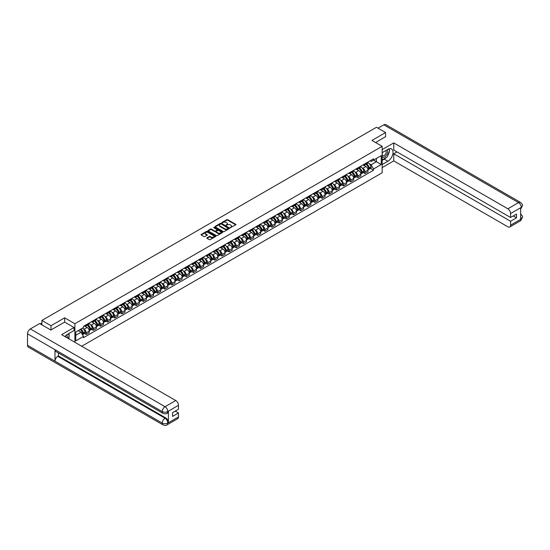 <?xml version="1.0" encoding="UTF-8"?>
<svg xmlns="http://www.w3.org/2000/svg" width="550" height="550" viewBox="0 0 550 550"><rect width="100%" height="100%" fill="white"/><g stroke="black" fill="none" stroke-linecap="round" stroke-linejoin="round"><path stroke-width="0.82" d="M230.361 227.631L235.771 224.874A0.639 0.364 0 0 0 235.771 224.352L227.679 219.677A0.639 0.364 0 0 0 226.779 219.677L222.001 222.441L222.001 222.798L223.245 222.447A2.035 1.176 0 0 1 226.126 222.447L226.799 222.833A2.035 1.176 0 0 1 227.397 223.664A2.035 1.176 0 0 1 226.799 224.496L226.181 225.218L227.432 224.861A2.035 1.176 0 0 1 230.306 224.861L230.979 225.246A2.035 1.176 0 0 1 231.577 226.077A2.035 1.176 0 0 1 230.979 226.909L230.361 227.267M207.034 237.806A0.639 0.364 0 0 0 207.034 238.322L209.303 239.635A0.639 0.364 0 0 0 210.203 239.635L215.511 236.569A0.639 0.364 0 0 0 215.511 236.053L207.412 231.378A0.639 0.364 0 0 0 206.511 231.378L201.211 234.444A0.639 0.364 0 0 0 201.211 234.96L203.954 236.541A0.639 0.364 0 0 0 204.847 236.541L207.123 235.235A0.639 0.364 0 0 0 207.123 234.712L205.762 233.929A1.698 0.983 0 0 1 205.26 233.234A1.698 0.983 0 0 1 206.312 232.327A1.698 0.983 0 0 1 208.168 232.54L213.496 235.613A1.698 0.983 0 0 1 213.998 236.308A1.698 0.983 0 0 1 212.946 237.215A1.698 0.983 0 0 1 211.09 237.009L210.203 236.493A0.639 0.364 0 0 0 209.303 236.493L207.034 237.806L207.034 238.322L209.303 237.022L209.303 236.493M74.883 323.73L64.659 317.831L51.006 325.717L41.889 320.451L376.475 127.284L385.591 132.543L371.938 140.429L382.154 146.328L74.883 323.73L74.883 342.306M223.293 231.557A0.639 0.364 0 0 0 224.194 231.557L229.494 228.498A0.639 0.364 0 0 0 229.494 227.975L221.403 223.3A0.639 0.364 0 0 0 220.502 223.3L215.194 226.366A0.639 0.364 0 0 0 215.194 226.882L223.293 231.557M213.819 227.728L222.496 232.54L217.195 235.599A0.639 0.364 0 0 1 216.294 235.599L208.202 230.924L210.471 229.618L210.471 229.089L208.202 230.402A0.639 0.364 0 0 0 208.202 230.924L208.202 230.402M210.471 229.618A0.639 0.364 0 0 1 211.372 229.618L211.372 229.089A0.639 0.364 0 0 0 210.471 229.089M211.372 229.089L214.658 230.986A0.639 0.364 0 0 0 215.552 230.986L217.064 230.12A0.639 0.364 0 0 0 217.064 229.597L213.641 227.624L214.273 227.26L222.502 232.011A0.639 0.364 0 0 1 222.502 232.533L222.502 232.011M81.709 346.246L382.154 172.782L382.154 146.328M51.006 325.717L51.006 329.952M41.889 320.451L41.889 324.844M385.591 136.778L385.591 132.543M364.973 163.79A2.984 1.719 60 0 1 364.354 165.124L367.379 163.377A2.984 1.719 -120 0 0 367.998 162.044M362.106 167.819L362.862 168.259A2.984 1.719 60 0 1 364.973 171.909L367.998 170.163A2.984 1.719 -120 0 0 365.888 166.512L363.722 165.261M367.998 170.163L367.998 171.779L364.973 173.525L363.33 172.576M364.354 165.124A2.984 1.719 60 0 1 362.89 164.993M364.973 171.909L364.973 173.525M357.823 167.915A2.984 1.719 60 0 1 357.211 169.256L360.229 167.509A2.984 1.719 -120 0 0 360.848 166.169M356.187 176.701L357.823 177.65L360.848 175.904L360.848 174.288A2.984 1.719 -120 0 0 358.744 170.637L356.579 169.393M357.211 169.256A2.984 1.719 60 0 1 355.74 169.118M354.956 171.944L355.719 172.384A2.984 1.719 60 0 1 357.823 176.034L357.823 177.65M350.68 172.04A2.984 1.719 60 0 1 350.061 173.381L353.086 171.634A2.984 1.719 -120 0 0 353.698 170.294M349.037 180.833L350.68 181.775L353.698 180.029L353.698 178.42A2.984 1.719 -120 0 0 351.594 174.769L349.429 173.518M350.061 173.381A2.984 1.719 60 0 1 348.59 173.243M347.806 176.076L348.569 176.516A2.984 1.719 60 0 1 350.68 180.166L350.68 181.775M343.53 176.172A2.984 1.719 60 0 1 342.911 177.506L345.936 175.759A2.984 1.719 -120 0 0 346.555 174.426M341.887 184.958L343.53 185.907L346.555 184.161L346.555 182.545A2.984 1.719 -120 0 0 344.444 178.894L342.279 177.643M342.911 177.506A2.984 1.719 60 0 1 341.447 177.375M340.656 180.201L341.419 180.641A2.984 1.719 60 0 1 343.53 184.291L343.53 185.907M336.38 180.297A2.984 1.719 60 0 1 335.761 181.637L338.786 179.891A2.984 1.719 -120 0 0 339.405 178.551M334.744 189.083L336.38 190.032L339.405 188.286L339.405 186.67A2.984 1.719 -120 0 0 337.294 183.019L335.136 181.775M335.761 181.637A2.984 1.719 60 0 1 334.297 181.5M333.513 184.326L334.276 184.766A2.984 1.719 60 0 1 336.38 188.416L336.38 190.032M329.23 184.422A2.984 1.719 60 0 1 328.618 185.762L331.636 184.016A2.984 1.719 -120 0 0 332.255 182.676M327.594 193.215L329.23 194.157L332.255 192.411L332.255 190.802A2.984 1.719 -120 0 0 330.151 187.151L327.986 185.9M328.618 185.762A2.984 1.719 60 0 1 327.147 185.625M326.363 188.451L327.126 188.897A2.984 1.719 60 0 1 329.23 192.548L329.23 194.157M322.087 188.554A2.984 1.719 60 0 1 321.468 189.887L324.493 188.141A2.984 1.719 -120 0 0 325.112 186.808M320.444 197.34L322.087 198.289L325.112 196.542L325.112 194.927A2.984 1.719 -120 0 0 323.001 191.276L320.836 190.025M321.468 189.887A2.984 1.719 60 0 1 319.997 189.757M319.213 192.583L319.976 193.022A2.984 1.719 60 0 1 322.087 196.673L322.087 198.289M314.937 192.679A2.984 1.719 60 0 1 314.318 194.012L317.343 192.266A2.984 1.719 -120 0 0 317.962 190.933M313.294 201.465L314.937 202.414L317.962 200.667L317.962 199.052A2.984 1.719 -120 0 0 315.851 195.401L313.686 194.15M314.318 194.012A2.984 1.719 60 0 1 312.854 193.882M312.063 196.708L312.826 197.147A2.984 1.719 60 0 1 314.937 200.798L314.937 202.414M307.787 196.804A2.984 1.719 60 0 1 307.168 198.144L310.193 196.398A2.984 1.719 -120 0 0 310.812 195.058M306.151 205.59L307.787 206.539L310.812 204.792L310.812 203.177A2.984 1.719 -120 0 0 308.708 199.526L306.543 198.282M307.168 198.144A2.984 1.719 60 0 1 305.704 198.007M304.92 200.833L305.683 201.272A2.984 1.719 60 0 1 307.787 204.923L307.787 206.539M300.637 200.929A2.984 1.719 60 0 1 300.025 202.269L303.05 200.523A2.984 1.719 -120 0 0 303.662 199.183M299.001 209.722L300.644 210.664L303.662 208.917L303.662 207.309A2.984 1.719 -120 0 0 301.558 203.658L299.393 202.407M300.025 202.269A2.984 1.719 60 0 1 298.554 202.132M297.77 204.964L298.533 205.404A2.984 1.719 60 0 1 300.644 209.055L300.644 210.664M293.494 205.061A2.984 1.719 60 0 1 292.875 206.394L295.9 204.648A2.984 1.719 -120 0 0 296.519 203.314M291.851 213.847L293.494 214.796L296.519 213.049L296.519 211.434A2.984 1.719 -120 0 0 294.408 207.783L292.243 206.532M292.875 206.394A2.984 1.719 60 0 1 291.411 206.264M290.62 209.089L291.383 209.529A2.984 1.719 60 0 1 293.494 213.18L293.494 214.796M286.344 209.186A2.984 1.719 60 0 1 285.725 210.526L288.75 208.78A2.984 1.719 -120 0 0 289.369 207.439M284.707 217.972L286.344 218.921L289.369 217.174L289.369 215.559A2.984 1.719 -120 0 0 287.258 211.908L285.093 210.657M285.725 210.526A2.984 1.719 60 0 1 284.261 210.389M283.477 213.214L284.233 213.654A2.984 1.719 60 0 1 286.344 217.305L286.344 218.921M279.194 213.311A2.984 1.719 60 0 1 278.582 214.651L281.6 212.905A2.984 1.719 -120 0 0 282.219 211.564M277.558 222.104L279.194 223.046L282.219 221.299L282.219 219.691A2.984 1.719 -120 0 0 280.115 216.04L277.949 214.789M278.582 214.651A2.984 1.719 60 0 1 277.111 214.514M276.327 217.339L277.09 217.779A2.984 1.719 60 0 1 279.194 221.437L279.194 223.046M272.051 217.436A2.984 1.719 60 0 1 271.432 218.776L274.457 217.03A2.984 1.719 -120 0 0 275.069 215.689M270.407 226.229L272.051 227.178L275.069 225.431L275.069 223.816A2.984 1.719 -120 0 0 272.965 220.165L270.799 218.914M271.432 218.776A2.984 1.719 60 0 1 269.961 218.646M269.177 221.471L269.94 221.911A2.984 1.719 60 0 1 272.051 225.562L272.051 227.178M264.901 221.567A2.984 1.719 60 0 1 264.282 222.901L267.307 221.155A2.984 1.719 -120 0 0 267.926 219.821M263.257 230.354L264.901 231.303L267.926 229.556L267.926 227.941A2.984 1.719 -120 0 0 265.815 224.29L263.649 223.039M264.282 222.901A2.984 1.719 60 0 1 262.817 222.771M262.027 225.596L262.79 226.036A2.984 1.719 60 0 1 264.901 229.687L264.901 231.303M257.751 225.692A2.984 1.719 60 0 1 257.132 227.033L260.157 225.287A2.984 1.719 -120 0 0 260.776 223.946M256.114 234.479L257.751 235.428L260.776 233.681L260.776 232.066A2.984 1.719 -120 0 0 258.665 228.415L256.506 227.171M257.132 227.033A2.984 1.719 60 0 1 255.667 226.896M254.884 229.721L255.647 230.161A2.984 1.719 60 0 1 257.751 233.812L257.751 235.428M250.601 229.817A2.984 1.719 60 0 1 249.989 231.158L253.014 229.412A2.984 1.719 -120 0 0 253.626 228.071M248.964 238.611L250.601 239.553L253.626 237.806L253.626 236.197A2.984 1.719 -120 0 0 251.522 232.547L249.356 231.296M249.989 231.158A2.984 1.719 60 0 1 248.518 231.021M247.734 233.853L248.497 234.293A2.984 1.719 60 0 1 250.601 237.944L250.601 239.553M243.458 233.949A2.984 1.719 60 0 1 242.839 235.283L245.864 233.537A2.984 1.719 -120 0 0 246.482 232.203M241.814 242.736L243.458 243.684L246.482 241.938L246.482 240.322A2.984 1.719 -120 0 0 244.372 236.672L242.206 235.421M242.839 235.283A2.984 1.719 60 0 1 241.367 235.153M240.584 237.978L241.347 238.418A2.984 1.719 60 0 1 243.458 242.069L243.458 243.684M236.308 238.074A2.984 1.719 60 0 1 235.689 239.408L238.714 237.669A2.984 1.719 -120 0 0 239.333 236.328M234.664 246.861L236.308 247.809L239.333 246.063L239.333 244.447A2.984 1.719 -120 0 0 237.222 240.797L235.056 239.546M235.689 239.408A2.984 1.719 60 0 1 234.224 239.278M233.434 242.103L234.197 242.543A2.984 1.719 60 0 1 236.308 246.194L236.308 247.809M229.157 242.199A2.984 1.719 60 0 1 228.539 243.54L231.564 241.794A2.984 1.719 -120 0 0 232.183 240.453M227.521 250.986L229.157 251.934L232.183 250.188L232.183 248.579A2.984 1.719 -120 0 0 230.079 244.922L227.913 243.678M228.539 243.54A2.984 1.719 60 0 1 227.074 243.403M226.291 246.228L227.054 246.668A2.984 1.719 60 0 1 229.157 250.319L229.157 251.934M222.014 246.324A2.984 1.719 60 0 1 221.396 247.665L224.421 245.919A2.984 1.719 -120 0 0 225.032 244.578M220.371 255.117L222.014 256.059L225.032 254.32L225.032 252.704A2.984 1.719 -120 0 0 222.929 249.054L220.763 247.803M221.396 247.665A2.984 1.719 60 0 1 219.924 247.528M219.141 250.36L219.904 250.8A2.984 1.719 60 0 1 222.014 254.451L222.014 256.059M214.864 250.456A2.984 1.719 60 0 1 214.246 251.79L217.271 250.044A2.984 1.719 -120 0 0 217.889 248.71M213.221 259.243L214.864 260.191L217.889 258.445L217.889 256.829A2.984 1.719 -120 0 0 215.779 253.179L213.613 251.928M214.246 251.79A2.984 1.719 60 0 1 212.781 251.659M211.991 254.485L212.754 254.925A2.984 1.719 60 0 1 214.864 258.576L214.864 260.191M207.714 254.581A2.984 1.719 60 0 1 207.096 255.922L210.121 254.176A2.984 1.719 -120 0 0 210.739 252.835M206.078 263.368L207.714 264.316L210.739 262.57L210.739 260.954A2.984 1.719 -120 0 0 208.629 257.304L206.47 256.059M207.096 255.922A2.984 1.719 60 0 1 205.631 255.784M204.847 258.61L205.604 259.05A2.984 1.719 60 0 1 207.714 262.701L207.714 264.316M200.564 258.706A2.984 1.719 60 0 1 199.952 260.047L202.971 258.301A2.984 1.719 -120 0 0 203.589 256.96M198.928 267.499L200.564 268.441L203.589 266.695L203.589 265.086A2.984 1.719 -120 0 0 201.486 261.436L199.32 260.184M199.952 260.047A2.984 1.719 60 0 1 198.481 259.909M197.697 262.742L198.461 263.182A2.984 1.719 60 0 1 200.564 266.832L200.564 268.441M193.421 262.838A2.984 1.719 60 0 1 192.803 264.172L195.827 262.426A2.984 1.719 -120 0 0 196.439 261.092M191.778 271.624L193.421 272.573L196.446 270.827L196.446 269.211A2.984 1.719 -120 0 0 194.336 265.561L192.17 264.309M192.803 264.172A2.984 1.719 60 0 1 191.331 264.041M190.548 266.867L191.311 267.307A2.984 1.719 60 0 1 193.421 270.957L193.421 272.573M186.271 266.963A2.984 1.719 60 0 1 185.653 268.297L188.678 266.551A2.984 1.719 -120 0 0 189.296 265.217M184.628 275.749L186.271 276.698L189.296 274.952L189.296 273.336A2.984 1.719 -120 0 0 187.186 269.686L185.02 268.434M185.653 268.297A2.984 1.719 60 0 1 184.188 268.166M183.397 270.992L184.161 271.432A2.984 1.719 60 0 1 186.271 275.082L186.271 276.698M179.121 271.088A2.984 1.719 60 0 1 178.502 272.429L181.528 270.683A2.984 1.719 -120 0 0 182.146 269.342M177.485 279.874L179.121 280.823L182.146 279.077L182.146 277.461A2.984 1.719 -120 0 0 180.036 273.811L177.877 272.566M178.502 272.429A2.984 1.719 60 0 1 177.038 272.291M176.254 275.117L177.018 275.557A2.984 1.719 60 0 1 179.121 279.207L179.121 280.823M171.971 275.213A2.984 1.719 60 0 1 171.359 276.554L174.384 274.808A2.984 1.719 -120 0 0 174.996 273.467M170.335 284.006L171.971 284.948L174.996 283.202L174.996 281.593A2.984 1.719 -120 0 0 172.892 277.942L170.727 276.691M171.359 276.554A2.984 1.719 60 0 1 169.888 276.416M169.104 279.249L169.868 279.689A2.984 1.719 60 0 1 171.971 283.339L171.971 284.948M164.828 279.345A2.984 1.719 60 0 1 164.209 280.679L167.234 278.933A2.984 1.719 -120 0 0 167.853 277.599M163.185 288.131L164.828 289.08L167.853 287.334L167.853 285.718A2.984 1.719 -120 0 0 165.743 282.067L163.577 280.816M164.209 280.679A2.984 1.719 60 0 1 162.738 280.548M161.954 283.374L162.718 283.814A2.984 1.719 60 0 1 164.828 287.464L164.828 289.08M157.678 283.47A2.984 1.719 60 0 1 157.059 284.811L160.084 283.064A2.984 1.719 -120 0 0 160.703 281.724M156.035 292.256L157.678 293.205L160.703 291.459L160.703 289.843A2.984 1.719 -120 0 0 158.593 286.192L156.427 284.948M157.059 284.811A2.984 1.719 60 0 1 155.595 284.673M154.811 287.499L155.567 287.939A2.984 1.719 60 0 1 157.678 291.589L157.678 293.205M150.528 287.595A2.984 1.719 60 0 1 149.909 288.936L152.934 287.189A2.984 1.719 -120 0 0 153.553 285.849M148.892 296.388L150.528 297.33L153.553 295.584L153.553 293.975A2.984 1.719 -120 0 0 151.449 290.324L149.284 289.073M149.909 288.936A2.984 1.719 60 0 1 148.445 288.798M147.661 291.624L148.424 292.071A2.984 1.719 60 0 1 150.528 295.721L150.528 297.33M143.385 291.727A2.984 1.719 60 0 1 142.766 293.061L145.791 291.314A2.984 1.719 -120 0 0 146.403 289.981M141.742 300.513L143.385 301.462L146.403 299.716L146.403 298.1A2.984 1.719 -120 0 0 144.299 294.449L142.134 293.198M142.766 293.061A2.984 1.719 60 0 1 141.295 292.93M140.511 295.756L141.274 296.196A2.984 1.719 60 0 1 143.385 299.846L143.385 301.462M136.235 295.852A2.984 1.719 60 0 1 135.616 297.186L138.641 295.439A2.984 1.719 -120 0 0 139.26 294.106M134.592 304.638L136.235 305.587L139.26 303.841L139.26 302.225A2.984 1.719 -120 0 0 137.149 298.574L134.984 297.323M135.616 297.186A2.984 1.719 60 0 1 134.152 297.055M133.361 299.881L134.124 300.321A2.984 1.719 60 0 1 136.235 303.971L136.235 305.587M129.085 299.977A2.984 1.719 60 0 1 128.466 301.317L131.491 299.571A2.984 1.719 -120 0 0 132.11 298.231M127.449 308.763L129.085 309.712L132.11 307.966L132.11 306.35A2.984 1.719 -120 0 0 129.999 302.699L127.841 301.455M128.466 301.317A2.984 1.719 60 0 1 127.002 301.18M126.218 304.006L126.981 304.446A2.984 1.719 60 0 1 129.085 308.096L129.085 309.712M121.935 304.102A2.984 1.719 60 0 1 121.323 305.442L124.341 303.696A2.984 1.719 -120 0 0 124.96 302.356M120.299 312.895L121.935 313.837L124.96 312.091L124.96 310.482A2.984 1.719 -120 0 0 122.856 306.831L120.691 305.58M121.323 305.442A2.984 1.719 60 0 1 119.852 305.305M119.068 308.137L119.831 308.577A2.984 1.719 60 0 1 121.935 312.228L121.935 313.837M114.792 308.234A2.984 1.719 60 0 1 114.173 309.567L117.198 307.821A2.984 1.719 -120 0 0 117.817 306.488M113.149 317.02L114.792 317.969L117.817 316.222L117.817 314.607A2.984 1.719 -120 0 0 115.706 310.956L113.541 309.705M114.173 309.567A2.984 1.719 60 0 1 112.702 309.437M111.918 312.262L112.681 312.702A2.984 1.719 60 0 1 114.792 316.353L114.792 317.969M107.642 312.359A2.984 1.719 60 0 1 107.023 313.699L110.048 311.953A2.984 1.719 -120 0 0 110.667 310.613M105.999 321.145L107.642 322.094L110.667 320.347L110.667 318.732A2.984 1.719 -120 0 0 108.556 315.081L106.391 313.83M107.023 313.699A2.984 1.719 60 0 1 105.559 313.562M104.768 316.387L105.531 316.827A2.984 1.719 60 0 1 107.642 320.478L107.642 322.094M100.492 316.484A2.984 1.719 60 0 1 99.873 317.824L102.898 316.078A2.984 1.719 -120 0 0 103.517 314.738M98.856 325.277L100.492 326.219L103.517 324.472L103.517 322.864A2.984 1.719 -120 0 0 101.406 319.213L99.248 317.962M99.873 317.824A2.984 1.719 60 0 1 98.409 317.687M97.625 320.512L98.388 320.952A2.984 1.719 60 0 1 100.492 324.61L100.492 326.219M93.342 320.609A2.984 1.719 60 0 1 92.73 321.949L95.755 320.203A2.984 1.719 -120 0 0 96.367 318.863M91.706 329.402L93.342 330.351L96.367 328.604L96.367 326.989A2.984 1.719 -120 0 0 94.263 323.338L92.098 322.087M92.73 321.949A2.984 1.719 60 0 1 91.259 321.819M90.475 324.644L91.238 325.084A2.984 1.719 60 0 1 93.342 328.735L93.342 330.351M86.199 324.741A2.984 1.719 60 0 1 85.58 326.074L88.605 324.328A2.984 1.719 -120 0 0 89.224 322.994M84.556 333.527L86.199 334.476L89.224 332.729L89.224 331.114A2.984 1.719 -120 0 0 87.113 327.463L84.948 326.212M85.58 326.074A2.984 1.719 60 0 1 84.116 325.944M83.325 328.769L84.088 329.209A2.984 1.719 60 0 1 86.199 332.86L86.199 334.476M370.033 160.868L371.112 161.487L381.239 155.643L376.386 158.448L376.386 161.728L371.112 164.766L369.249 163.694M75.797 335.266L81.063 332.228L83.497 336.435L75.797 340.876L75.797 331.987L83.497 327.546L83.497 326.301L373.539 158.84L373.539 160.084L381.239 164.532L373.539 168.974L371.112 164.766M381.239 155.643L381.239 164.532M83.497 336.435L83.497 337.673L373.539 170.218L373.539 168.974M64.659 317.831L64.659 322.121M81.063 332.228L78.224 330.584M370.48 168.451L373.539 170.218M230.539 227.693L230.979 227.439A2.035 1.176 0 0 0 231.577 226.607L231.577 226.077M227.397 223.664L227.397 224.194A2.035 1.176 0 0 1 226.799 225.026L226.359 225.28M235.771 224.352L235.771 224.874L227.679 220.206A0.639 0.364 0 0 0 226.779 220.206L222.173 222.867M229.494 227.975L229.494 228.498L221.403 223.829A0.639 0.364 0 0 0 220.502 223.829L215.201 226.889L215.194 226.366M228.374 228.415L221.265 223.953L219.986 224.324A2.035 1.176 0 0 0 219.388 225.156A2.035 1.176 0 0 0 219.986 225.988L224.84 228.793A2.035 1.176 0 0 0 227.721 228.793L228.374 228.415L228.374 228.944L228.374 228.58M219.388 225.156L219.388 225.686A2.035 1.176 0 0 0 219.986 226.518L219.986 225.988M228.374 228.944L227.721 229.322A2.035 1.176 0 0 1 224.84 229.322L219.986 226.518M211.372 229.618L214.658 231.516A0.639 0.364 0 0 0 215.552 231.516L217.064 230.649A0.639 0.364 0 0 0 217.25 230.388L217.25 229.859M218.061 232.952A1.698 0.983 0 0 0 219.917 233.166A1.698 0.983 0 0 0 220.969 232.258A1.698 0.983 0 0 0 220.468 231.564L218.591 230.484A0.639 0.364 0 0 0 217.69 230.484L216.184 231.351A0.639 0.364 0 0 0 216.184 231.873L218.061 232.952L218.061 233.482A1.698 0.983 0 0 0 219.917 233.695A1.698 0.983 0 0 0 220.969 232.788L220.969 232.258M215.999 231.612L215.999 232.141A0.639 0.364 0 0 0 216.184 232.403L216.184 231.873M218.061 233.482L216.184 232.403M213.998 236.308L213.998 236.837A1.698 0.983 0 0 1 212.946 237.744A1.698 0.983 0 0 1 211.09 237.531L210.203 237.022A0.639 0.364 0 0 0 209.303 237.022M205.26 233.234L205.26 233.764A1.698 0.983 0 0 0 205.762 234.458L205.762 233.929M207.123 234.712L207.123 235.235L205.762 234.458M215.511 236.053L215.511 236.569L207.412 231.907A0.639 0.364 0 0 0 206.511 231.907L201.218 234.967M366.101 164.12A4.084 2.358 60 0 1 366.121 164.134A4.084 2.358 60 0 1 368.803 167.798L368.83 167.881A0.791 0.461 60 0 1 368.686 168.513M365.922 164.223A4.923 2.846 60 0 1 368.624 168.286L368.651 168.369A1.636 0.942 60 0 1 368.39 169.654L367.984 169.895M368.672 169.297A1.636 0.942 -120 0 0 369.126 169.235A1.636 0.942 -120 0 0 369.387 167.949L369.359 167.867A4.923 2.846 -120 0 0 366.651 163.804M367.936 162.566A4.923 2.846 60 0 1 371.03 166.897L371.058 166.98A1.636 0.942 60 0 1 370.796 168.266L369.126 169.235M364.237 165.186A4.923 2.846 60 0 1 365.269 166.155M367.661 166.162L368.294 166.526M386.286 157.52A7.287 4.208 120 0 1 384.264 159.156L387.881 161.246A7.287 4.208 120 0 0 392.645 154.825A7.287 4.208 120 0 0 391.531 148.981A7.287 4.208 120 0 0 387.881 149.346L382.154 152.653M387.881 161.246L382.154 164.553M382.154 167.599L393.752 160.903L393.752 153.787L510.592 221.251L510.592 225.191L521.359 218.921L520.671 219.237L520.671 207.859L521.29 207.371L510.592 213.551A3.891 2.248 -120 0 0 507.842 208.787L518.54 202.613L383.831 124.836L378.036 128.178M397.004 151.91L393.752 153.787M513.253 215.958L516.505 217.834L516.505 214.081L510.592 217.491L393.752 150.033L393.752 142.917L507.842 208.787M382.154 149.607L393.752 142.917M393.752 160.903L507.842 226.779A3.891 2.248 -120 0 0 509.788 226.971A3.891 2.248 -120 0 0 510.592 225.191M383.831 124.836A3.987 2.303 -60 0 1 385.818 124.637L520.534 202.414A3.987 2.303 -60 0 0 518.54 202.613A3.891 2.248 60 0 1 521.29 207.371M510.592 217.491L510.592 213.551M516.505 217.834L510.592 221.251M385.591 136.62L375.602 142.546M387.729 155.609A7.287 4.208 120 0 0 389.304 151.566M389.421 150.26A7.287 4.208 120 0 0 389.235 148.775M384.264 159.156L382.154 160.373M520.671 216.514L521.29 218.879M520.534 213.923C522.101 215.325 522.754 216.452 522.5 217.291L521.366 218.914M520.534 202.414C522.101 203.809 522.754 204.944 522.5 205.817L521.359 207.412M163.041 413.387A3.987 2.303 -60 0 1 162.216 411.592C164.051 412.473 165.88 412.466 167.709 411.565L166.973 413.38C166.327 414.047 165.014 414.047 163.041 413.387L55.818 351.484A3.987 2.303 -60 0 1 54.993 349.683L27.5 333.816A3.987 2.303 -60 0 1 30.319 328.934L39.641 323.551L50.868 330.028L64.618 322.094L74.009 327.518L74.009 330.557L67.499 334.317A7.287 4.208 120 0 0 64.948 336.572M74.009 327.518L61.634 334.661L175.732 400.531A3.891 2.248 60 0 1 178.482 405.295L178.482 409.234L172.569 412.644L172.569 416.405L178.482 412.995L178.482 416.934A3.891 2.248 60 0 1 177.678 418.715L166.973 424.889A3.891 2.248 -120 0 0 167.784 423.108L178.482 416.934M68.853 338.827L70.386 339.714M69.011 338.731L69.011 336.291M69.011 335.197L69.011 333.444M166.973 424.889C166.354 425.549 165.041 425.549 163.041 424.896L28.325 347.119A3.987 2.303 -60 0 1 27.5 345.297L54.993 361.164A3.987 2.303 -60 0 1 57.812 356.311L165.034 418.213L165.653 417.862A3.891 2.248 60 0 1 168.403 422.62L168.403 411.249A3.891 2.248 60 0 1 167.592 413.022L166.973 413.38M27.5 333.816L27.5 345.297M30.319 328.934L165.034 406.711A3.987 2.303 -60 0 0 162.216 411.592L54.993 349.683L54.993 361.164L162.216 423.074C164.044 423.954 165.873 423.954 167.716 423.074L167.784 423.108M178.482 412.995L175.23 411.111M58.431 352.99L58.431 355.953L165.653 417.862M58.431 355.953L57.812 356.311M382.154 156.702A4.214 2.434 120 0 0 385.509 156.338A4.214 2.434 120 0 0 387.702 151.752A4.214 2.434 120 0 0 386.939 149.889M382.511 152.446A4.214 2.434 120 0 0 382.154 153.209M382.154 154.619A2.881 1.664 120 0 0 382.738 155.657A2.881 1.664 120 0 0 384.959 154.88A2.881 1.664 120 0 0 386.217 151.979A2.881 1.664 120 0 0 385.619 150.659A2.881 1.664 120 0 0 385.612 150.659M382.745 152.309A2.881 1.664 120 0 0 382.154 154.041M388.541 149.016L389.668 150.618L387.193 156.991L382.25 159.844M67.176 337.858A4.214 2.434 120 0 0 67.32 336.724A4.214 2.434 120 0 0 66.619 334.916M65.835 337.081A2.881 1.664 120 0 0 65.835 336.951A2.881 1.664 120 0 0 65.539 335.899M68.138 333.946L69.286 335.589L68.179 338.436M358.951 168.245A4.084 2.358 60 0 1 358.971 168.259A4.084 2.358 60 0 1 361.659 171.923L361.68 172.006A0.791 0.461 60 0 1 361.536 172.638M358.772 168.348A4.923 2.846 60 0 1 361.481 172.411L361.501 172.501A1.636 0.942 60 0 1 361.247 173.786L360.834 174.02M361.522 173.422A1.636 0.942 -120 0 0 361.976 173.36A1.636 0.942 -120 0 0 362.237 172.074L362.209 171.992A4.923 2.846 -120 0 0 359.507 167.929M360.786 166.691A4.923 2.846 60 0 1 363.887 171.022L363.908 171.112A1.636 0.942 60 0 1 363.646 172.397L361.976 173.36M357.094 169.311A4.923 2.846 60 0 1 358.119 170.28M360.518 170.287L361.144 170.651M351.801 172.377A4.084 2.358 60 0 1 351.821 172.384A4.084 2.358 60 0 1 354.509 176.048L354.53 176.137A0.791 0.461 60 0 1 354.393 176.77M351.622 172.48A4.923 2.846 60 0 1 354.331 176.543L354.351 176.626A1.636 0.942 60 0 1 354.097 177.911L353.691 178.145M354.379 177.547A1.636 0.942 -120 0 0 354.826 177.485A1.636 0.942 -120 0 0 355.087 176.199L355.066 176.117A4.923 2.846 -120 0 0 352.357 172.054M353.636 170.823A4.923 2.846 60 0 1 356.737 175.154L356.757 175.237A1.636 0.942 60 0 1 356.503 176.522L354.826 177.485M349.944 173.436A4.923 2.846 60 0 1 350.976 174.412M353.368 174.419L353.994 174.776M344.651 176.502A4.084 2.358 60 0 1 344.671 176.516A4.084 2.358 60 0 1 347.359 180.18L347.387 180.262A0.791 0.461 60 0 1 347.243 180.895M344.479 176.605A4.923 2.846 60 0 1 347.181 180.668L347.208 180.751A1.636 0.942 60 0 1 346.947 182.036L346.541 182.27M347.229 181.679A1.636 0.942 -120 0 0 347.683 181.617A1.636 0.942 -120 0 0 347.937 180.331L347.916 180.242A4.923 2.846 -120 0 0 345.207 176.179M346.493 174.948A4.923 2.846 60 0 1 349.587 179.279L349.614 179.362A1.636 0.942 60 0 1 349.353 180.647L347.683 181.617M342.794 177.567A4.923 2.846 60 0 1 343.826 178.537M346.218 178.544L346.844 178.908M337.507 180.627A4.084 2.358 60 0 1 337.528 180.641A4.084 2.358 60 0 1 340.209 184.305L340.237 184.387A0.791 0.461 60 0 1 340.093 185.02M337.329 180.73A4.923 2.846 60 0 1 340.031 184.793L340.058 184.883A1.636 0.942 60 0 1 339.797 186.161L339.391 186.402M340.079 185.804A1.636 0.942 -120 0 0 340.532 185.742A1.636 0.942 -120 0 0 340.794 184.456L340.766 184.374A4.923 2.846 -120 0 0 338.058 180.311M339.343 179.073A4.923 2.846 60 0 1 342.437 183.404L342.464 183.494A1.636 0.942 60 0 1 342.203 184.772L340.532 185.742M335.644 181.692A4.923 2.846 60 0 1 336.676 182.662M339.068 182.669L339.701 183.033M330.357 184.759A4.084 2.358 60 0 1 330.378 184.766A4.084 2.358 60 0 1 333.066 188.43L333.087 188.512A0.791 0.461 60 0 1 332.942 189.145M330.179 184.862A4.923 2.846 60 0 1 332.887 188.925L332.908 189.008A1.636 0.942 60 0 1 332.654 190.293L332.241 190.527M332.929 189.929A1.636 0.942 -120 0 0 333.382 189.867A1.636 0.942 -120 0 0 333.644 188.581L333.616 188.499A4.923 2.846 -120 0 0 330.914 184.436M332.193 183.198A4.923 2.846 60 0 1 335.294 187.536L335.314 187.619A1.636 0.942 60 0 1 335.06 188.904L333.382 189.867M328.501 185.817A4.923 2.846 60 0 1 329.526 186.787M331.925 186.794L332.551 187.158M323.207 188.884A4.084 2.358 60 0 1 323.228 188.897A4.084 2.358 60 0 1 325.916 192.555L325.944 192.644A0.791 0.461 60 0 1 325.799 193.277M323.029 188.987A4.923 2.846 60 0 1 325.738 193.05L325.765 193.133A1.636 0.942 60 0 1 325.504 194.418L325.098 194.652M325.786 194.054A1.636 0.942 -120 0 0 326.239 193.992A1.636 0.942 -120 0 0 326.494 192.713L326.473 192.624A4.923 2.846 -120 0 0 323.764 188.561M325.05 187.33A4.923 2.846 60 0 1 328.144 191.661L328.164 191.744A1.636 0.942 60 0 1 327.91 193.029L326.239 193.992M321.351 189.942A4.923 2.846 60 0 1 322.382 190.919M324.775 190.926L325.401 191.283M316.064 193.009A4.084 2.358 60 0 1 316.085 193.022A4.084 2.358 60 0 1 318.766 196.687L318.794 196.769A0.791 0.461 60 0 1 318.649 197.402M315.886 193.112A4.923 2.846 60 0 1 318.587 197.175L318.615 197.258A1.636 0.942 60 0 1 318.354 198.543L317.948 198.777M318.636 198.186A1.636 0.942 -120 0 0 319.089 198.124A1.636 0.942 -120 0 0 319.344 196.838L319.323 196.756A4.923 2.846 -120 0 0 316.614 192.692M317.9 191.455A4.923 2.846 60 0 1 320.994 195.786L321.021 195.869A1.636 0.942 60 0 1 320.76 197.154L319.089 198.124M314.201 194.074A4.923 2.846 60 0 1 315.232 195.044M317.625 195.051L318.251 195.415M308.914 197.134A4.084 2.358 60 0 1 308.935 197.147A4.084 2.358 60 0 1 311.623 200.812L311.644 200.894A0.791 0.461 60 0 1 311.499 201.527M308.736 197.237A4.923 2.846 60 0 1 311.444 201.3L311.465 201.389A1.636 0.942 60 0 1 311.204 202.675L310.798 202.909M311.486 202.311A1.636 0.942 -120 0 0 311.939 202.249A1.636 0.942 -120 0 0 312.201 200.963L312.173 200.881A4.923 2.846 -120 0 0 309.471 196.817M310.75 195.58A4.923 2.846 60 0 1 313.844 199.911L313.871 200.001A1.636 0.942 60 0 1 313.61 201.286L311.939 202.249M307.058 198.199A4.923 2.846 60 0 1 308.082 199.169M310.475 199.176L311.107 199.54M301.764 201.266A4.084 2.358 60 0 1 301.785 201.272A4.084 2.358 60 0 1 304.473 204.937L304.494 205.026A0.791 0.461 60 0 1 304.356 205.659M301.586 201.369A4.923 2.846 60 0 1 304.294 205.432L304.315 205.514A1.636 0.942 60 0 1 304.061 206.8L303.655 207.034M304.336 206.436A1.636 0.942 -120 0 0 304.789 206.374A1.636 0.942 -120 0 0 305.051 205.088L305.023 205.006A4.923 2.846 -120 0 0 302.321 200.942M303.6 199.705A4.923 2.846 60 0 1 306.701 204.043L306.721 204.126A1.636 0.942 60 0 1 306.467 205.411L304.789 206.374M299.908 202.324A4.923 2.846 60 0 1 300.933 203.301M303.332 203.308L303.957 203.665M294.614 205.391A4.084 2.358 60 0 1 294.635 205.404A4.084 2.358 60 0 1 297.323 209.069L297.351 209.151A0.791 0.461 60 0 1 297.206 209.784M294.436 205.494A4.923 2.846 60 0 1 297.144 209.557L297.172 209.639A1.636 0.942 60 0 1 296.911 210.925L296.505 211.159M297.192 210.567A1.636 0.942 -120 0 0 297.646 210.506A1.636 0.942 -120 0 0 297.901 209.22L297.88 209.131A4.923 2.846 -120 0 0 295.171 205.067M296.457 203.837A4.923 2.846 60 0 1 299.551 208.168L299.578 208.251A1.636 0.942 60 0 1 299.317 209.536L297.646 210.506M292.758 206.456A4.923 2.846 60 0 1 293.789 207.426M296.182 207.433L296.808 207.797M287.471 209.516A4.084 2.358 60 0 1 287.492 209.529A4.084 2.358 60 0 1 290.173 213.194L290.201 213.276A0.791 0.461 60 0 1 290.056 213.909M287.293 209.619A4.923 2.846 60 0 1 289.994 213.682L290.022 213.771A1.636 0.942 60 0 1 289.761 215.05L289.355 215.291M290.043 214.692A1.636 0.942 -120 0 0 290.496 214.631A1.636 0.942 -120 0 0 290.757 213.345L290.73 213.262A4.923 2.846 -120 0 0 288.021 209.199M289.307 207.962A4.923 2.846 60 0 1 292.401 212.293L292.428 212.383A1.636 0.942 60 0 1 292.167 213.661L290.496 214.631M285.608 210.581A4.923 2.846 60 0 1 286.639 211.551M289.032 211.558L289.664 211.922M280.321 213.641A4.084 2.358 60 0 1 280.342 213.654A4.084 2.358 60 0 1 283.03 217.319L283.051 217.401A0.791 0.461 60 0 1 282.906 218.034M280.143 213.744A4.923 2.846 60 0 1 282.851 217.814L282.872 217.896A1.636 0.942 60 0 1 282.618 219.182L282.205 219.416M282.893 218.817A1.636 0.942 -120 0 0 283.346 218.756A1.636 0.942 -120 0 0 283.607 217.47L283.58 217.387A4.923 2.846 -120 0 0 280.878 213.324M282.157 212.087A4.923 2.846 60 0 1 285.257 216.425L285.278 216.508A1.636 0.942 60 0 1 285.017 217.793L283.346 218.756M278.465 214.706A4.923 2.846 60 0 1 279.489 215.676M281.889 215.683L282.514 216.047M273.171 217.772A4.084 2.358 60 0 1 273.192 217.779A4.084 2.358 60 0 1 275.88 221.444L275.901 221.533A0.791 0.461 60 0 1 275.763 222.166M272.993 217.876A4.923 2.846 60 0 1 275.701 221.939L275.722 222.021A1.636 0.942 60 0 1 275.468 223.307L275.062 223.541M275.749 222.942A1.636 0.942 -120 0 0 276.196 222.881A1.636 0.942 -120 0 0 276.457 221.602L276.437 221.512A4.923 2.846 -120 0 0 273.728 217.449M275.007 216.219A4.923 2.846 60 0 1 278.107 220.55L278.128 220.633A1.636 0.942 60 0 1 277.874 221.918L276.196 222.881M271.315 218.831A4.923 2.846 60 0 1 272.346 219.808M274.739 219.814L275.364 220.172M266.028 221.897A4.084 2.358 60 0 1 266.049 221.911A4.084 2.358 60 0 1 268.73 225.576L268.757 225.658A0.791 0.461 60 0 1 268.613 226.291M265.849 222.001A4.923 2.846 60 0 1 268.551 226.064L268.579 226.146A1.636 0.942 60 0 1 268.317 227.432L267.912 227.666M268.599 227.074A1.636 0.942 -120 0 0 269.053 227.012A1.636 0.942 -120 0 0 269.308 225.727L269.287 225.644A4.923 2.846 -120 0 0 266.578 221.574M267.864 220.344A4.923 2.846 60 0 1 270.957 224.675L270.985 224.758A1.636 0.942 60 0 1 270.724 226.043L269.053 227.012M264.165 222.963A4.923 2.846 60 0 1 265.196 223.933M267.589 223.939L268.214 224.304M258.878 226.022A4.084 2.358 60 0 1 258.899 226.036A4.084 2.358 60 0 1 261.58 229.701L261.607 229.783A0.791 0.461 60 0 1 261.463 230.416M258.699 226.126A4.923 2.846 60 0 1 261.401 230.189L261.429 230.278A1.636 0.942 60 0 1 261.168 231.564L260.762 231.798M261.449 231.199A1.636 0.942 -120 0 0 261.903 231.137A1.636 0.942 -120 0 0 262.164 229.852L262.137 229.769A4.923 2.846 -120 0 0 259.428 225.706M260.714 224.469A4.923 2.846 60 0 1 263.808 228.8L263.835 228.889A1.636 0.942 60 0 1 263.574 230.175L261.903 231.137M257.015 227.088A4.923 2.846 60 0 1 258.046 228.058M260.439 228.064L261.071 228.429M251.728 230.154A4.084 2.358 60 0 1 251.749 230.161A4.084 2.358 60 0 1 254.437 233.826L254.458 233.908A0.791 0.461 60 0 1 254.313 234.548M251.549 230.258A4.923 2.846 60 0 1 254.258 234.321L254.279 234.403A1.636 0.942 60 0 1 254.024 235.689L253.612 235.923M254.299 235.324A1.636 0.942 -120 0 0 254.753 235.262A1.636 0.942 -120 0 0 255.014 233.977L254.987 233.894A4.923 2.846 -120 0 0 252.285 229.831M253.564 228.594A4.923 2.846 60 0 1 256.664 232.932L256.685 233.014A1.636 0.942 60 0 1 256.431 234.3L254.753 235.262M249.872 231.213A4.923 2.846 60 0 1 250.896 232.183M253.296 232.189L253.921 232.554M244.578 234.279A4.084 2.358 60 0 1 244.599 234.293A4.084 2.358 60 0 1 247.287 237.951L247.314 238.04A0.791 0.461 60 0 1 247.17 238.673M244.399 234.383A4.923 2.846 60 0 1 247.108 238.446L247.136 238.528A1.636 0.942 60 0 1 246.874 239.814L246.469 240.048M247.156 239.449A1.636 0.942 -120 0 0 247.61 239.394A1.636 0.942 -120 0 0 247.864 238.109L247.844 238.019A4.923 2.846 -120 0 0 245.135 233.956M246.421 232.726A4.923 2.846 60 0 1 249.514 237.057L249.535 237.139A1.636 0.942 60 0 1 249.281 238.425L247.61 239.394M242.722 235.345A4.923 2.846 60 0 1 243.753 236.314M246.146 236.321L246.771 236.679M237.435 238.404A4.084 2.358 60 0 1 237.456 238.418A4.084 2.358 60 0 1 240.137 242.083L240.164 242.165A0.791 0.461 60 0 1 240.02 242.798M237.256 238.508A4.923 2.846 60 0 1 239.958 242.571L239.986 242.66A1.636 0.942 60 0 1 239.724 243.939L239.319 244.179M240.006 243.581A1.636 0.942 -120 0 0 240.46 243.519A1.636 0.942 -120 0 0 240.714 242.234L240.694 242.151A4.923 2.846 -120 0 0 237.985 238.088M239.271 236.851A4.923 2.846 60 0 1 242.364 241.182L242.392 241.271A1.636 0.942 60 0 1 242.131 242.55L240.46 243.519M235.572 239.47A4.923 2.846 60 0 1 236.603 240.439M238.996 240.446L239.628 240.811M230.285 242.529A4.084 2.358 60 0 1 230.306 242.543A4.084 2.358 60 0 1 232.994 246.208L233.014 246.29A0.791 0.461 60 0 1 232.87 246.923M230.106 242.633A4.923 2.846 60 0 1 232.815 246.702L232.836 246.785A1.636 0.942 60 0 1 232.574 248.071L232.169 248.304M232.856 247.706A1.636 0.942 -120 0 0 233.31 247.644A1.636 0.942 -120 0 0 233.571 246.359L233.544 246.276A4.923 2.846 -120 0 0 230.842 242.213M232.121 240.976A4.923 2.846 60 0 1 235.214 245.307L235.242 245.396A1.636 0.942 60 0 1 234.981 246.682L233.31 247.644M228.429 243.595A4.923 2.846 60 0 1 229.453 244.564M231.846 244.571L232.478 244.936M223.135 246.661A4.084 2.358 60 0 1 223.156 246.668A4.084 2.358 60 0 1 225.844 250.333L225.864 250.422A0.791 0.461 60 0 1 225.727 251.054M222.956 246.764A4.923 2.846 60 0 1 225.665 250.827L225.686 250.91A1.636 0.942 60 0 1 225.431 252.196L225.026 252.429M225.706 251.831A1.636 0.942 -120 0 0 226.16 251.769A1.636 0.942 -120 0 0 226.421 250.491L226.394 250.401A4.923 2.846 -120 0 0 223.692 246.338M224.971 245.107A4.923 2.846 60 0 1 228.071 249.439L228.092 249.521A1.636 0.942 60 0 1 227.837 250.807L226.16 251.769M221.279 247.72A4.923 2.846 60 0 1 222.303 248.696M224.702 248.703L225.328 249.061M215.985 250.786A4.084 2.358 60 0 1 216.006 250.8A4.084 2.358 60 0 1 218.694 254.464L218.721 254.547A0.791 0.461 60 0 1 218.577 255.179M215.806 250.889A4.923 2.846 60 0 1 218.515 254.952L218.542 255.035A1.636 0.942 60 0 1 218.281 256.321L217.876 256.554M218.563 255.963A1.636 0.942 -120 0 0 219.017 255.901A1.636 0.942 -120 0 0 219.271 254.616L219.251 254.526A4.923 2.846 -120 0 0 216.542 250.463M217.827 249.232A4.923 2.846 60 0 1 220.921 253.564L220.949 253.646A1.636 0.942 60 0 1 220.688 254.932L219.017 255.901M214.129 251.852A4.923 2.846 60 0 1 215.16 252.821M217.553 252.828L218.178 253.192M208.842 254.911A4.084 2.358 60 0 1 208.863 254.925A4.084 2.358 60 0 1 211.544 258.589L211.571 258.672A0.791 0.461 60 0 1 211.427 259.304M208.663 255.014A4.923 2.846 60 0 1 211.365 259.077L211.393 259.167A1.636 0.942 60 0 1 211.131 260.452L210.726 260.686M211.413 260.088A1.636 0.942 -120 0 0 211.867 260.026A1.636 0.942 -120 0 0 212.128 258.741L212.101 258.658A4.923 2.846 -120 0 0 209.392 254.595M210.678 253.357A4.923 2.846 60 0 1 213.771 257.689L213.799 257.778A1.636 0.942 60 0 1 213.538 259.064L211.867 260.026M206.979 255.977A4.923 2.846 60 0 1 208.01 256.946M210.403 256.953L211.035 257.317M201.692 259.043A4.084 2.358 60 0 1 201.712 259.05A4.084 2.358 60 0 1 204.401 262.714L204.421 262.797A0.791 0.461 60 0 1 204.277 263.429M201.513 259.146A4.923 2.846 60 0 1 204.222 263.209L204.242 263.292A1.636 0.942 60 0 1 203.988 264.577L203.576 264.811M204.263 264.213A1.636 0.942 -120 0 0 204.717 264.151A1.636 0.942 -120 0 0 204.978 262.866L204.951 262.783A4.923 2.846 -120 0 0 202.249 258.72M203.528 257.482A4.923 2.846 60 0 1 206.628 261.821L206.649 261.903A1.636 0.942 60 0 1 206.387 263.189L204.717 264.151M199.836 260.102A4.923 2.846 60 0 1 200.86 261.071M203.259 261.078L203.885 261.442M194.542 263.168A4.084 2.358 60 0 1 194.562 263.182A4.084 2.358 60 0 1 197.251 266.839L197.271 266.929A0.791 0.461 60 0 1 197.134 267.561M194.363 263.271A4.923 2.846 60 0 1 197.072 267.334L197.093 267.417A1.636 0.942 60 0 1 196.838 268.702L196.433 268.936M197.12 268.338A1.636 0.942 -120 0 0 197.567 268.283A1.636 0.942 -120 0 0 197.828 266.998L197.808 266.908A4.923 2.846 -120 0 0 195.099 262.845M196.384 261.614A4.923 2.846 60 0 1 199.478 265.946L199.499 266.028A1.636 0.942 60 0 1 199.244 267.314L197.567 268.283M192.686 264.234A4.923 2.846 60 0 1 193.717 265.203M196.109 265.21L196.735 265.567M187.399 267.293A4.084 2.358 60 0 1 187.419 267.307A4.084 2.358 60 0 1 190.101 270.971L190.128 271.054A0.791 0.461 60 0 1 189.984 271.686M187.22 267.396A4.923 2.846 60 0 1 189.922 271.459L189.949 271.542A1.636 0.942 60 0 1 189.688 272.827L189.282 273.068M189.97 272.47A1.636 0.942 -120 0 0 190.424 272.408A1.636 0.942 -120 0 0 190.678 271.123L190.657 271.04A4.923 2.846 -120 0 0 187.949 266.977M189.234 265.739A4.923 2.846 60 0 1 192.328 270.071L192.356 270.153A1.636 0.942 60 0 1 192.094 271.439L190.424 272.408M185.536 268.359A4.923 2.846 60 0 1 186.567 269.328M188.959 269.335L189.585 269.699M180.249 271.418A4.084 2.358 60 0 1 180.269 271.432A4.084 2.358 60 0 1 182.958 275.096L182.978 275.179A0.791 0.461 60 0 1 182.834 275.811M180.07 271.521A4.923 2.846 60 0 1 182.772 275.584L182.799 275.674A1.636 0.942 60 0 1 182.538 276.959L182.133 277.193M182.82 276.595A1.636 0.942 -120 0 0 183.274 276.533A1.636 0.942 -120 0 0 183.535 275.248L183.508 275.165A4.923 2.846 -120 0 0 180.799 271.102M182.084 269.864A4.923 2.846 60 0 1 185.178 274.196L185.206 274.285A1.636 0.942 60 0 1 184.944 275.571L183.274 276.533M178.393 272.484A4.923 2.846 60 0 1 179.417 273.453M181.809 273.46L182.442 273.824M173.099 275.55A4.084 2.358 60 0 1 173.119 275.557A4.084 2.358 60 0 1 175.808 279.221L175.828 279.311A0.791 0.461 60 0 1 175.684 279.943M172.92 275.653A4.923 2.846 60 0 1 175.629 279.716L175.649 279.799A1.636 0.942 60 0 1 175.395 281.084L174.989 281.318M175.67 280.72A1.636 0.942 -120 0 0 176.124 280.658A1.636 0.942 -120 0 0 176.385 279.373L176.357 279.29A4.923 2.846 -120 0 0 173.656 275.227M174.934 273.996A4.923 2.846 60 0 1 178.035 278.327L178.056 278.41A1.636 0.942 60 0 1 177.801 279.696L176.124 280.658M171.243 276.609A4.923 2.846 60 0 1 172.267 277.585M174.666 277.592L175.292 277.949M165.949 279.675A4.084 2.358 60 0 1 165.969 279.689A4.084 2.358 60 0 1 168.657 283.353L168.685 283.436A0.791 0.461 60 0 1 168.541 284.068M165.77 279.778A4.923 2.846 60 0 1 168.479 283.841L168.506 283.924A1.636 0.942 60 0 1 168.245 285.209L167.839 285.443M168.527 284.852A1.636 0.942 -120 0 0 168.981 284.79A1.636 0.942 -120 0 0 169.235 283.504L169.214 283.415A4.923 2.846 -120 0 0 166.506 279.352M167.791 278.121A4.923 2.846 60 0 1 170.885 282.452L170.906 282.535A1.636 0.942 60 0 1 170.651 283.821L168.981 284.79M164.093 280.741A4.923 2.846 60 0 1 165.124 281.71M167.516 281.717L168.142 282.081M158.806 283.8A4.084 2.358 60 0 1 158.826 283.814A4.084 2.358 60 0 1 161.507 287.478L161.535 287.561A0.791 0.461 60 0 1 161.391 288.193M158.627 283.903A4.923 2.846 60 0 1 161.329 287.966L161.356 288.056A1.636 0.942 60 0 1 161.095 289.334L160.689 289.575M161.377 288.977A1.636 0.942 -120 0 0 161.831 288.915A1.636 0.942 -120 0 0 162.085 287.629L162.064 287.547A4.923 2.846 -120 0 0 159.356 283.484M160.641 282.246A4.923 2.846 60 0 1 163.735 286.577L163.762 286.667A1.636 0.942 60 0 1 163.501 287.946L161.831 288.915M156.942 284.866A4.923 2.846 60 0 1 157.974 285.835M160.366 285.842L160.999 286.206M151.656 287.932A4.084 2.358 60 0 1 151.676 287.939A4.084 2.358 60 0 1 154.364 291.603L154.385 291.686A0.791 0.461 60 0 1 154.241 292.318M151.477 288.035A4.923 2.846 60 0 1 154.186 292.098L154.206 292.181A1.636 0.942 60 0 1 153.952 293.466L153.539 293.7M154.227 293.102A1.636 0.942 -120 0 0 154.681 293.04A1.636 0.942 -120 0 0 154.942 291.754L154.914 291.672A4.923 2.846 -120 0 0 152.213 287.609M153.491 286.371A4.923 2.846 60 0 1 156.592 290.709L156.613 290.792A1.636 0.942 60 0 1 156.351 292.077L154.681 293.04M149.799 288.991A4.923 2.846 60 0 1 150.824 289.96M153.216 289.967L153.849 290.331M144.506 292.057A4.084 2.358 60 0 1 144.526 292.071A4.084 2.358 60 0 1 147.214 295.728L147.235 295.817A0.791 0.461 60 0 1 147.097 296.45M144.327 292.16A4.923 2.846 60 0 1 147.036 296.223L147.056 296.306A1.636 0.942 60 0 1 146.802 297.591L146.396 297.825M147.077 297.227A1.636 0.942 -120 0 0 147.531 297.165A1.636 0.942 -120 0 0 147.792 295.886L147.771 295.797A4.923 2.846 -120 0 0 145.062 291.734M146.341 290.503A4.923 2.846 60 0 1 149.442 294.834L149.463 294.917A1.636 0.942 60 0 1 149.208 296.202L147.531 297.165M142.649 293.116A4.923 2.846 60 0 1 143.674 294.092M146.073 294.099L146.699 294.456M137.356 296.182A4.084 2.358 60 0 1 137.376 296.196A4.084 2.358 60 0 1 140.064 299.86L140.092 299.942A0.791 0.461 60 0 1 139.947 300.575M137.177 296.285A4.923 2.846 60 0 1 139.886 300.348L139.913 300.431A1.636 0.942 60 0 1 139.652 301.716L139.246 301.95M139.934 301.359A1.636 0.942 -120 0 0 140.387 301.297A1.636 0.942 -120 0 0 140.642 300.011L140.621 299.929A4.923 2.846 -120 0 0 137.912 295.866M139.198 294.628A4.923 2.846 60 0 1 142.292 298.959L142.319 299.042A1.636 0.942 60 0 1 142.058 300.327L140.387 301.297M135.499 297.248A4.923 2.846 60 0 1 136.531 298.217M138.923 298.224L139.549 298.588M130.213 300.307A4.084 2.358 60 0 1 130.233 300.321A4.084 2.358 60 0 1 132.914 303.985L132.942 304.067A0.791 0.461 60 0 1 132.797 304.7M130.034 300.41A4.923 2.846 60 0 1 132.736 304.473L132.763 304.562A1.636 0.942 60 0 1 132.502 305.848L132.096 306.082M132.784 305.484A1.636 0.942 -120 0 0 133.238 305.422A1.636 0.942 -120 0 0 133.499 304.136L133.471 304.054A4.923 2.846 -120 0 0 130.762 299.991M132.048 298.753A4.923 2.846 60 0 1 135.142 303.084L135.169 303.174A1.636 0.942 60 0 1 134.908 304.459L133.238 305.422M128.349 301.373A4.923 2.846 60 0 1 129.381 302.342M131.773 302.349L132.406 302.713M123.062 304.439A4.084 2.358 60 0 1 123.083 304.446A4.084 2.358 60 0 1 125.771 308.11L125.792 308.199A0.791 0.461 60 0 1 125.647 308.832M122.884 304.542A4.923 2.846 60 0 1 125.593 308.605L125.613 308.688A1.636 0.942 60 0 1 125.359 309.973L124.946 310.207M125.634 309.609A1.636 0.942 -120 0 0 126.088 309.547A1.636 0.942 -120 0 0 126.349 308.261L126.321 308.179A4.923 2.846 -120 0 0 123.619 304.116M124.898 302.878A4.923 2.846 60 0 1 127.999 307.216L128.019 307.299A1.636 0.942 60 0 1 127.765 308.584L126.088 309.547M121.206 305.498A4.923 2.846 60 0 1 122.231 306.474M124.63 306.481L125.256 306.838M115.912 308.564A4.084 2.358 60 0 1 115.933 308.577A4.084 2.358 60 0 1 118.621 312.242L118.642 312.324A0.791 0.461 60 0 1 118.504 312.957M115.734 308.667A4.923 2.846 60 0 1 118.442 312.73L118.463 312.812A1.636 0.942 60 0 1 118.209 314.098L117.803 314.332M118.491 313.741A1.636 0.942 -120 0 0 118.944 313.679A1.636 0.942 -120 0 0 119.199 312.393L119.178 312.304A4.923 2.846 -120 0 0 116.469 308.241M117.755 307.01A4.923 2.846 60 0 1 120.849 311.341L120.869 311.424A1.636 0.942 60 0 1 120.615 312.709L118.944 313.679M114.056 309.629A4.923 2.846 60 0 1 115.088 310.599M117.48 310.606L118.106 310.97M108.769 312.689A4.084 2.358 60 0 1 108.79 312.702A4.084 2.358 60 0 1 111.471 316.367L111.499 316.449A0.791 0.461 60 0 1 111.354 317.082M108.591 312.792A4.923 2.846 60 0 1 111.292 316.855L111.32 316.944A1.636 0.942 60 0 1 111.059 318.223L110.653 318.464M111.341 317.866A1.636 0.942 -120 0 0 111.794 317.804A1.636 0.942 -120 0 0 112.049 316.518L112.028 316.436A4.923 2.846 -120 0 0 109.319 312.373M110.605 311.135A4.923 2.846 60 0 1 113.699 315.466L113.726 315.556A1.636 0.942 60 0 1 113.465 316.834L111.794 317.804M106.906 313.754A4.923 2.846 60 0 1 107.938 314.724M110.33 314.731L110.956 315.095M101.619 316.814A4.084 2.358 60 0 1 101.64 316.827A4.084 2.358 60 0 1 104.328 320.492L104.349 320.574A0.791 0.461 60 0 1 104.204 321.207M101.441 316.917A4.923 2.846 60 0 1 104.149 320.987L104.17 321.069A1.636 0.942 60 0 1 103.909 322.355L103.503 322.589M104.191 321.991A1.636 0.942 -120 0 0 104.644 321.929A1.636 0.942 -120 0 0 104.906 320.643L104.878 320.561A4.923 2.846 -120 0 0 102.169 316.498M103.455 315.26A4.923 2.846 60 0 1 106.549 319.598L106.576 319.681A1.636 0.942 60 0 1 106.315 320.966L104.644 321.929M99.763 317.879A4.923 2.846 60 0 1 100.787 318.849M103.18 318.856L103.812 319.22M94.469 320.946A4.084 2.358 60 0 1 94.49 320.952A4.084 2.358 60 0 1 97.178 324.617L97.199 324.706A0.791 0.461 60 0 1 97.054 325.339M94.291 321.049A4.923 2.846 60 0 1 96.999 325.112L97.02 325.194A1.636 0.942 60 0 1 96.766 326.48L96.36 326.714M97.041 326.116A1.636 0.942 -120 0 0 97.494 326.054A1.636 0.942 -120 0 0 97.756 324.775L97.728 324.686A4.923 2.846 -120 0 0 95.026 320.623M96.305 319.392A4.923 2.846 60 0 1 99.406 323.723L99.426 323.806A1.636 0.942 60 0 1 99.172 325.091L97.494 326.054M92.613 322.004A4.923 2.846 60 0 1 93.637 322.981M96.037 322.988L96.662 323.345M87.319 325.071A4.084 2.358 60 0 1 87.34 325.084A4.084 2.358 60 0 1 90.028 328.749L90.056 328.831A0.791 0.461 60 0 1 89.911 329.464M87.141 325.174A4.923 2.846 60 0 1 89.849 329.237L89.877 329.319A1.636 0.942 60 0 1 89.616 330.605L89.21 330.839M89.897 330.248A1.636 0.942 -120 0 0 90.351 330.186A1.636 0.942 -120 0 0 90.606 328.9L90.585 328.817A4.923 2.846 -120 0 0 87.876 324.748M89.162 323.517A4.923 2.846 60 0 1 92.256 327.848L92.276 327.931A1.636 0.942 60 0 1 92.022 329.216L90.351 330.186M85.463 326.136A4.923 2.846 60 0 1 86.494 327.106M88.887 327.113L89.512 327.477M80.396 329.333A4.084 2.358 60 0 1 82.878 332.874L82.906 332.956A0.791 0.461 60 0 1 82.761 333.589M80.19 329.45A4.923 2.846 60 0 1 82.699 333.362L82.727 333.451A1.636 0.942 60 0 1 82.5 334.709M82.748 334.373A1.636 0.942 -120 0 0 83.201 334.311A1.636 0.942 -120 0 0 83.456 333.025L83.435 332.942A4.923 2.846 -120 0 0 80.919 329.031M82.589 328.061A4.923 2.846 60 0 1 85.106 331.973L85.133 332.062A1.636 0.942 60 0 1 84.872 333.348L83.201 334.311M78.513 330.419A4.923 2.846 60 0 1 79.344 331.231M81.737 331.238L82.369 331.602M93.342 328.735L96.367 326.989M100.492 324.61L103.517 322.864M107.642 320.478L110.667 318.732M114.792 316.353L117.817 314.607M121.935 312.228L124.96 310.482M129.085 308.096L132.11 306.35M136.235 303.971L139.26 302.225M143.385 299.846L146.403 298.1M150.528 295.721L153.553 293.975M157.678 291.589L160.703 289.843M164.828 287.464L167.853 285.718M171.971 283.339L174.996 281.593M179.121 279.207L182.146 277.461M186.271 275.082L189.296 273.336M193.421 270.957L196.446 269.211M200.564 266.832L203.589 265.086M207.714 262.701L210.739 260.954M214.864 258.576L217.889 256.829M222.014 254.451L225.032 252.704M229.157 250.319L232.183 248.579M236.308 246.194L239.333 244.447M243.458 242.069L246.482 240.322M250.601 237.944L253.626 236.197M257.751 233.812L260.776 232.066M264.901 229.687L267.926 227.941M272.051 225.562L275.069 223.816M279.194 221.437L282.219 219.691M286.344 217.305L289.369 215.559M293.494 213.18L296.519 211.434M300.644 209.055L303.662 207.309M307.787 204.923L310.812 203.177M314.937 200.798L317.962 199.052M322.087 196.673L325.112 194.927M329.23 192.548L332.255 190.802M336.38 188.416L339.405 186.67M343.53 184.291L346.555 182.545M350.68 180.166L353.698 178.42M357.823 176.034L360.848 174.288M86.199 332.86L89.224 331.114M84.088 329.209L87.113 327.463M91.238 325.084L94.263 323.338M98.388 320.952L101.406 319.213M105.531 316.827L108.556 315.081M112.681 312.702L115.706 310.956M119.831 308.577L122.856 306.831M126.981 304.446L129.999 302.699M134.124 300.321L137.149 298.574M141.274 296.196L144.299 294.449M148.424 292.071L151.449 290.324M155.567 287.939L158.593 286.192M162.718 283.814L165.743 282.067M169.868 279.689L172.892 277.942M177.018 275.557L180.036 273.811M184.161 271.432L187.186 269.686M191.311 267.307L194.336 265.561M198.461 263.182L201.486 261.436M205.604 259.05L208.629 257.304M212.754 254.925L215.779 253.179M219.904 250.8L222.929 249.054M227.054 246.668L230.079 244.922M234.197 242.543L237.222 240.797M241.347 238.418L244.372 236.672M248.497 234.293L251.522 232.547M255.647 230.161L258.665 228.415M262.79 226.036L265.815 224.29M269.94 221.911L272.965 220.165M277.09 217.779L280.115 216.04M284.233 213.654L287.258 211.908M291.383 209.529L294.408 207.783M298.533 205.404L301.558 203.658M305.683 201.272L308.708 199.526M312.826 197.147L315.851 195.401M319.976 193.022L323.001 191.276M327.126 188.897L330.151 187.151M334.276 184.766L337.294 183.019M341.419 180.641L344.444 178.894M348.569 176.516L351.594 174.769M355.719 172.384L358.744 170.637M362.862 168.259L365.888 166.512M41.889 323.496L40.721 324.17M230.979 227.439L230.979 226.909M226.181 225.218L226.181 224.854M226.799 225.026L226.799 224.496M222.001 222.798L222.001 222.441M226.779 220.206L226.779 219.677M227.679 220.206L227.679 219.677M220.502 223.829L220.502 223.3M221.403 223.829L221.403 223.3M224.84 229.322L224.84 228.793M227.721 229.322L227.721 228.793M214.658 231.516L214.658 230.986M215.552 231.516L215.552 230.986M217.064 230.649L217.064 230.12M214.273 227.789L214.273 227.26M210.203 237.022L210.203 236.493M211.09 237.531L211.09 237.009M201.211 234.96L201.211 234.444M206.511 231.907L206.511 231.378M207.412 231.907L207.412 231.378M367.757 168.891L368.651 168.369M369.387 167.949L371.058 166.98M369.359 167.867L371.03 166.897M367.723 168.809L368.624 168.286M522.5 217.305L520.486 220.791A3.891 2.248 -120 0 0 521.29 219.01M520.671 209.151L521.29 207.508M168.403 422.62L167.716 423.067M178.482 405.295L167.716 411.565M167.784 411.599L168.403 411.249M167.784 411.469A3.891 2.248 60 0 0 165.034 406.711L175.732 400.531M163.041 424.896A3.987 2.303 -60 0 1 162.216 423.074A3.987 2.303 -60 0 1 165.034 418.213C166.684 419.327 167.606 420.915 167.784 422.978M360.607 173.016L361.501 172.501M362.237 172.074L363.908 171.112M362.209 171.992L363.887 171.022M360.573 172.934L361.721 172.267M353.457 177.141L354.351 176.626M355.087 176.199L356.757 175.237M355.066 176.117L356.737 175.154M353.43 177.059L354.571 176.392M346.308 181.273L347.208 180.751M347.937 180.331L349.614 179.362M347.916 180.242L349.587 179.279M346.28 181.191L347.421 180.524M339.164 185.398L340.058 184.883M340.794 184.456L342.464 183.494M340.766 184.374L342.437 183.404M339.13 185.316L340.278 184.649M332.014 189.523L332.908 189.008M333.644 188.581L335.314 187.619M333.616 188.499L335.294 187.536M331.987 189.441L333.128 188.774M324.864 193.648L325.765 193.133M326.494 192.713L328.164 191.744M326.473 192.624L328.144 191.661M324.837 193.572L325.978 192.906M317.714 197.78L318.615 197.258M319.344 196.838L321.021 195.869M319.323 196.756L320.994 195.786M317.687 197.697L318.828 197.031M310.571 201.905L311.465 201.389M312.201 200.963L313.871 200.001M312.173 200.881L313.844 199.911M310.537 201.822L311.685 201.156M303.421 206.03L304.315 205.514M305.051 205.088L306.721 204.126M305.023 205.006L306.701 204.043M303.394 205.947L304.535 205.281M296.271 210.162L297.172 209.639M297.901 209.22L299.578 208.251M297.88 209.131L299.551 208.168M296.244 210.079L297.385 209.413M289.128 214.287L290.022 213.771M290.757 213.345L292.428 212.383M290.73 213.262L292.401 212.293M289.094 214.204L290.242 213.538M281.978 218.412L282.872 217.896M283.607 217.47L285.278 216.508M283.58 217.387L285.257 216.425M281.944 218.329L283.092 217.663M274.828 222.537L275.722 222.021M276.457 221.602L278.128 220.633M276.437 221.512L278.107 220.55M274.801 222.461L275.942 221.788M267.678 226.669L268.579 226.146M269.308 225.727L270.985 224.758M269.287 225.644L270.957 224.675M267.651 226.586L268.792 225.919M260.535 230.794L261.429 230.278M262.164 229.852L263.835 228.889M262.137 229.769L263.808 228.8M260.501 230.711L261.649 230.044M253.385 234.919L254.279 234.403M255.014 233.977L256.685 233.014M254.987 233.894L256.664 232.932M253.357 234.836L254.258 234.321M246.235 239.044L247.136 238.528M247.864 238.109L249.535 237.139M247.844 238.019L249.514 237.057M246.208 238.968L247.108 238.446M239.092 243.176L239.986 242.66M240.714 242.234L242.392 241.271M240.694 242.151L242.364 241.182M239.058 243.093L239.958 242.571M231.942 247.301L232.836 246.785M233.571 246.359L235.242 245.396M233.544 246.276L235.214 245.307M231.907 247.218L233.056 246.551M224.792 251.426L225.686 250.91M226.421 250.491L228.092 249.521M226.394 250.401L228.071 249.439M224.764 251.35L225.906 250.676M217.642 255.558L218.542 255.035M219.271 254.616L220.949 253.646M219.251 254.526L220.921 253.564M217.614 255.475L218.756 254.808M210.499 259.683L211.393 259.167M212.128 258.741L213.799 257.778M212.101 258.658L213.771 257.689M210.464 259.6L211.613 258.933M203.349 263.808L204.242 263.292M204.978 262.866L206.649 261.903M204.951 262.783L206.628 261.821M203.314 263.725L204.462 263.058M196.199 267.933L197.093 267.417M197.828 266.998L199.499 266.028M197.808 266.908L199.478 265.946M196.171 267.857L197.312 267.19M189.049 272.064L189.949 271.542M190.678 271.123L192.356 270.153M190.657 271.04L192.328 270.071M189.021 271.982L190.163 271.315M181.906 276.189L182.799 275.674M183.535 275.248L185.206 274.285M183.508 275.165L185.178 274.196M181.871 276.107L183.019 275.44M174.756 280.314L175.649 279.799M176.385 279.373L178.056 278.41M176.357 279.29L178.035 278.327M174.728 280.232L175.869 279.565M167.606 284.446L168.506 283.924M169.235 283.504L170.906 282.535M169.214 283.415L170.885 282.452M167.578 284.364L168.719 283.697M160.463 288.571L161.356 288.056M162.085 287.629L163.762 286.667M162.064 287.547L163.735 286.577M160.428 288.489L161.576 287.822M153.312 292.696L154.206 292.181M154.942 291.754L156.613 290.792M154.914 291.672L156.592 290.709M153.278 292.614L154.426 291.947M146.162 296.821L147.056 296.306M147.792 295.886L149.463 294.917M147.771 295.797L149.442 294.834M146.135 296.746L147.276 296.079M139.012 300.953L139.913 300.431M140.642 300.011L142.319 299.042M140.621 299.929L142.292 298.959M138.985 300.871L140.126 300.204M131.869 305.078L132.763 304.562M133.499 304.136L135.169 303.174M133.471 304.054L135.142 303.084M131.835 304.996L132.983 304.329M124.719 309.203L125.613 308.688M126.349 308.261L128.019 307.299M126.321 308.179L127.999 307.216M124.692 309.121L125.593 308.605M117.569 313.335L118.463 312.812M119.199 312.393L120.869 311.424M119.178 312.304L120.849 311.341M117.542 313.252L118.442 312.73M110.419 317.46L111.32 316.944M112.049 316.518L113.726 315.556M112.028 316.436L113.699 315.466M110.392 317.377L111.292 316.855M103.276 321.585L104.17 321.069M104.906 320.643L106.576 319.681M104.878 320.561L106.549 319.598M103.242 321.502L104.39 320.836M96.126 325.71L97.02 325.194M97.756 324.775L99.426 323.806M97.728 324.686L99.406 323.723M96.099 325.634L97.24 324.961M88.976 329.842L89.877 329.319M90.606 328.9L92.276 327.931M90.585 328.817L92.256 327.848M88.949 329.759L90.09 329.093M82.012 333.864L82.727 333.451M83.456 333.025L85.133 332.062M83.435 332.942L85.106 331.973M81.971 333.788L82.947 333.218M40.343 323.95L41.889 323.056M228.504 228.766L228.504 228.236M509.788 226.971L520.486 220.791M522.5 205.824L520.486 209.282"/></g></svg>
